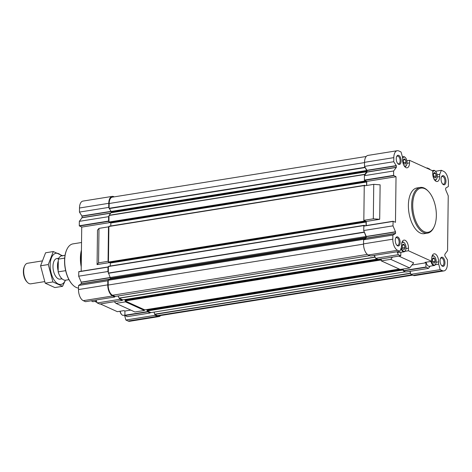 <?xml version="1.0" encoding="UTF-8"?>
<svg xmlns="http://www.w3.org/2000/svg" width="472" height="472" viewBox="0 0 472 472"><rect width="100%" height="100%" fill="white"/><g stroke="black" fill="none" stroke-linecap="round" stroke-linejoin="round"><path stroke-width="0.71" d="M435.196 261.152L435.172 261.057A2.62 1.339 80.9 0 0 434.541 258.703L434.464 258.585A2.62 1.339 80.9 0 0 433.16 257.989L433.078 258.042A2.62 1.339 80.9 0 0 432.942 258.154A2.62 1.339 80.9 0 0 432.399 259.801L432.399 259.966A2.62 1.339 80.9 0 0 433.025 262.32L433.107 262.438A2.62 1.339 80.9 0 0 433.721 263.016A2.62 1.339 80.9 0 0 434.411 263.034L434.488 262.987A2.62 1.339 80.9 0 0 435.166 261.228L432.671 261.559M431.561 261.329A4.578 2.336 80.9 0 0 433.733 264.91A4.578 2.336 80.9 0 0 435.739 263.931A4.578 2.336 80.9 0 0 434.57 256.656A4.578 2.336 80.9 0 0 431.851 257.063M433.508 262.88L434.411 263.034M434.464 258.585L433.16 257.989M435.172 261.057L434.541 258.703M434.488 262.987L435.166 261.228M405.047 247.452L405.023 247.357A2.62 1.339 80.9 0 0 404.392 245.003L404.315 244.885A2.62 1.339 80.9 0 0 403.011 244.29L402.929 244.337A2.62 1.339 80.9 0 0 402.793 244.449A2.62 1.339 80.9 0 0 402.25 246.095L402.25 246.266A2.62 1.339 80.9 0 0 402.876 248.62L402.958 248.738A2.62 1.339 80.9 0 0 403.572 249.316A2.62 1.339 80.9 0 0 404.262 249.334L404.345 249.281A2.62 1.339 80.9 0 0 405.017 247.523L402.522 247.859M401.359 247.357A4.578 2.336 80.9 0 0 403.584 251.21A4.578 2.336 80.9 0 0 405.59 250.231A4.578 2.336 80.9 0 0 404.421 242.956A4.578 2.336 80.9 0 0 401.702 243.357M403.359 249.181L404.262 249.334M404.315 244.885L403.011 244.29M405.023 247.357L404.392 245.003M404.345 249.281L405.017 247.523M406.091 162.203L406.062 162.102A2.62 1.339 80.9 0 0 405.436 159.754L405.359 159.63A2.62 1.339 80.9 0 0 404.056 159.04L403.973 159.088A2.62 1.339 80.9 0 0 403.837 159.2A2.62 1.339 80.9 0 0 403.294 160.846L403.294 161.017A2.62 1.339 80.9 0 0 403.92 163.365L403.997 163.489A2.62 1.339 80.9 0 0 404.616 164.067A2.62 1.339 80.9 0 0 405.3 164.079L405.383 164.032A2.62 1.339 80.9 0 0 406.062 162.274L403.566 162.604M403.92 165.442A4.578 2.336 80.9 0 0 404.622 165.961A4.578 2.336 80.9 0 0 406.628 164.976A4.578 2.336 80.9 0 0 405.466 157.701A4.578 2.336 80.9 0 0 402.604 158.421M404.404 163.931L405.3 164.079M405.359 159.63L404.056 159.04M406.062 162.102L405.436 159.754M405.383 164.032L406.062 162.274M436.234 175.903L436.211 175.802A2.62 1.339 80.9 0 0 435.585 173.454L435.503 173.33A2.62 1.339 80.9 0 0 434.199 172.74L434.116 172.787A2.62 1.339 80.9 0 0 433.98 172.899A2.62 1.339 80.9 0 0 433.443 174.546L433.438 174.717A2.62 1.339 80.9 0 0 434.069 177.065L434.146 177.189A2.62 1.339 80.9 0 0 434.759 177.767A2.62 1.339 80.9 0 0 435.449 177.779L435.532 177.732A2.62 1.339 80.9 0 0 436.211 175.973L433.709 176.304M434.063 179.142A4.578 2.336 80.9 0 0 434.771 179.661A4.578 2.336 80.9 0 0 436.777 178.676A4.578 2.336 80.9 0 0 435.615 171.407A4.578 2.336 80.9 0 0 432.753 172.121M434.547 177.631L435.449 177.779M435.503 173.33L434.199 172.74M436.211 175.802L435.585 173.454M435.532 177.732L436.211 175.973M401.401 247.263L401.548 245.015A6.555 3.345 -99.1 0 1 403.973 240.118A6.555 3.345 -99.1 0 1 408.475 248.166L408.445 250.762L431.662 261.311L425.048 262.373L425.968 262.786L411.991 265.028M408.445 250.762L404.935 251.322M380.845 258.992L381.258 260.868L400.203 269.477L409.696 267.954L413.678 262.88L398.799 256.119M438.624 264.102L435.249 264.822M431.662 261.311L431.697 258.715A6.555 3.345 -99.1 0 1 434.122 253.818A6.555 3.345 -99.1 0 1 438.624 261.866L438.594 264.09M437.208 177.006L439.662 176.617L439.692 174.392L441.379 170.309L443.621 171.33A9.257 4.726 -99.1 0 1 448.4 182.446L448.353 186.523L445.727 188.068L445.651 189.679L448.235 195.792L447.568 250.65L444.895 254.213L444.842 255.8L447.456 259.913L447.403 263.99A9.257 4.726 -99.1 0 1 443.981 270.91A9.257 4.726 -99.1 0 1 442.406 270.668L440.164 269.648L438.73 264.261M439.662 176.617A6.555 3.345 -99.1 0 1 437.237 181.513A6.555 3.345 -99.1 0 1 432.736 173.466L432.771 170.87L409.548 160.321L409.513 162.911A6.555 3.345 -99.1 0 1 407.088 167.814A6.555 3.345 -99.1 0 1 402.592 159.766L402.616 157.542L401.047 151.984L398.805 150.963A9.257 4.726 -99.1 0 0 397.235 150.721L367.959 155.412A9.257 4.726 -99.1 0 0 364.537 162.327L364.49 166.404L367.098 170.522L367.045 172.109L364.791 175.118L364.85 174.31L366.744 171.784L110.973 212.772L109.026 215.486L108.955 221.48L108.548 221.073L108.601 216.66L109.02 216.105M401.519 247.239L399.831 251.316L397.589 250.302A9.257 4.726 -99.1 0 1 392.81 239.186L392.863 235.103L395.483 233.563L395.565 231.953L392.975 225.84L393.117 221.256L395.477 222.318L396.032 176.729L393.589 175.395L393.642 170.982L396.315 167.418L396.368 165.831L393.76 161.713L393.807 157.636A9.257 4.726 -99.1 0 1 397.235 150.721M443.456 184.676A4.626 2.36 80.9 0 0 445.704 179.153A4.626 2.36 80.9 0 0 441.538 176.77A4.626 2.36 80.9 0 0 442.712 184.127A4.626 2.36 80.9 0 0 443.456 184.676M398.645 164.309A4.626 2.36 80.9 0 0 400.887 158.787A4.626 2.36 80.9 0 0 396.722 156.403A4.626 2.36 80.9 0 0 397.902 163.76A4.626 2.36 80.9 0 0 398.645 164.309M397.648 245.853A4.626 2.36 80.9 0 0 399.89 240.331A4.626 2.36 80.9 0 0 395.725 237.953A4.626 2.36 80.9 0 0 396.905 245.304A4.626 2.36 80.9 0 0 397.648 245.853M442.459 266.22A4.626 2.36 80.9 0 0 444.707 260.697A4.626 2.36 80.9 0 0 440.541 258.314A4.626 2.36 80.9 0 0 441.721 265.671A4.626 2.36 80.9 0 0 442.459 266.22M427.543 233.138L424.269 233.664A23.14 11.812 -99.1 0 1 420.334 233.056A23.14 11.812 -99.1 0 1 408.504 208.948A23.14 11.812 -99.1 0 1 416.947 187.968L420.222 187.443A23.14 11.812 80.9 0 0 411.779 208.423A23.14 11.812 80.9 0 0 423.608 232.531A23.14 11.812 80.9 0 0 427.543 233.138A23.14 11.812 80.9 0 0 433.75 227.563L434.075 226.885A22.367 11.417 80.9 0 0 428.381 191.343A22.367 11.417 80.9 0 0 412.9 201.568A22.367 11.417 80.9 0 0 424.275 231.681A22.367 11.417 80.9 0 0 434.075 226.885M406.899 160.74L409.548 160.321M437.119 174.799L439.692 174.392M130.768 310.092L124.885 311.036L124.95 315.544L127.375 316.641L150.031 313.013L147.488 311.632L124.832 315.267M150.887 312.594L147.494 311.113L147.488 311.632M150.45 312.458L150.031 313.013M99.728 304.033L97.226 302.941L119.882 299.313L122.348 300.422L122.437 299.726L119.145 298.233L118.124 295.979M95.969 300.015L97.226 302.941M119.882 299.313L119.487 298.387M393.713 175.672L364.443 180.363L366.762 181.419L366.714 185.472M364.443 180.363L364.372 175.672L364.791 175.118M373.747 184.345L373.322 218.813L379.694 219.297L380.119 184.823L373.747 184.345L364.248 185.868L363.829 220.335L366.272 221.451L366.225 225.563M378.155 259.411L375.653 258.326L374.089 255.446M403.277 268.987L403.377 270.922L405.802 272.025L428.458 268.391L430.122 266.178M425.968 262.786L425.915 267.016L403.259 270.645M397.052 251.765L398.309 254.691L400.734 255.794L400.899 252.325M429.892 169.566L429.673 169.059L427.248 167.955L427.125 168.303M396.032 176.729L366.762 181.419M379.694 219.297L366.272 221.451M399.831 251.316L370.561 256.007L368.319 254.992A9.257 4.726 -99.1 0 1 363.54 243.876L363.593 239.794L366.03 237.917L110.259 278.905L108.235 280.268L108.176 285.047A8.484 4.331 -99.1 0 0 112.56 295.236L115.038 296.363L114.79 297L112.548 295.979A9.257 4.726 -99.1 0 1 107.769 284.864L107.822 280.787L108.235 280.539M364.006 239.552L366.213 238.254L366.29 236.643L363.706 230.531L363.841 225.946L393.082 221.274M366.03 237.917L366.119 237.381A1.156 0.59 -99.1 0 0 365.947 236.513L364.101 231.457M366.744 171.784A1.156 0.59 -99.1 0 0 366.927 171.076L364.891 167.017M443.981 270.91L414.711 275.601A9.257 4.726 -99.1 0 1 413.136 275.359L410.894 274.338L409.891 271.37M410.669 273.489L410.097 271.335M365.947 236.513L110.182 277.507L107.935 271.518L107.988 267.105L108.401 267.069L108.519 266.285L364.242 225.321M108.33 272.444L108.401 267.069M108.058 261.323L108.466 261.512L108.885 227.038L108.477 226.855L108.058 261.323L98.565 262.845L98.984 228.377L97.497 230.118L97.079 264.585L98.565 262.845M366.856 170.469L111.085 211.456L108.719 207.397L108.766 203.314A9.257 4.726 -99.1 0 1 112.188 196.399A9.257 4.726 -99.1 0 1 113.764 196.641L114.23 196.853M109.12 208.005L109.174 203.503A8.484 4.331 -99.1 0 1 112.312 197.16L366.219 156.474M412.67 275.147L158.816 315.827A8.484 4.331 -99.1 0 1 157.377 315.603L154.745 314.411L154.049 312.104M160.681 315.526A9.257 4.726 -99.1 0 1 158.94 316.588A9.257 4.726 -99.1 0 1 157.365 316.346L155.123 315.326L154.899 314.476M115.994 303.378L134.933 311.986L144.432 310.47L144.438 309.726L125.493 301.118L125.487 301.856L115.994 303.378L114.295 301.708M144.432 310.47L125.487 301.856M124.885 311.036L123.965 310.623L117.351 311.679L100.335 303.95M97.008 302.434L94.713 301.396M81.184 271.247L81.721 227.097L79.278 225.763L79.331 221.35L82.004 217.787L82.057 216.2L79.449 212.087L79.497 208.01A9.257 4.726 -99.1 0 1 82.919 201.09L112.188 196.399M109.899 262.532L97.079 264.585M110.383 222.501L81.721 227.097M114.79 297L85.52 301.691L83.278 300.67A9.257 4.726 -99.1 0 1 78.499 289.554L78.553 285.477L81.231 283.766L81.219 282.15L78.665 276.208L78.8 271.624L108.035 266.951M107.822 280.787L78.553 285.477M107.935 271.518L78.665 276.208M108.601 216.66L79.331 221.35M108.719 207.397L79.449 212.087M158.94 316.588L129.67 321.279A9.257 4.726 -99.1 0 1 128.095 321.037L125.853 320.016L124.555 315.143M155.123 315.326L125.853 320.016M108.477 226.855L98.984 228.377M366.119 237.699L110.259 278.905M110.348 278.687L110.348 278.374A1.156 0.59 -99.1 0 0 110.182 277.507L81.219 282.15M366.927 171.076L111.162 212.064A1.156 0.59 -99.1 0 1 110.973 212.772M111.162 212.064L111.085 211.456M147.494 311.113L147.093 309.968L400.103 269.435M400.044 269.406L147.305 309.939M147.305 309.909L147.311 309.473M144.845 309.85L144.438 309.726M122.844 299.85L122.437 299.726M125.493 301.118L125.092 299.974L380.839 258.998M378.042 259.411L125.304 299.938L125.31 299.472M110.295 266.002L110.33 263.028L109.705 262.444M108.955 262.556L108.466 261.512M364.703 225.811L364.29 225.297L364.172 225.893M366.06 225.592L366.101 222.041L110.33 263.028M364.236 220.524L364.39 221.451L364.844 221.173L366.101 222.041M365.192 185.714L364.779 185.266L364.661 185.803M108.885 227.038L109.008 226.253L364.732 185.29M110.784 225.97L110.82 222.996L110.194 222.412M366.549 185.496L366.591 182.009L110.82 222.996M364.726 180.493L364.88 181.419L365.334 181.142L366.591 182.009M109.445 222.524L108.955 221.48M402.811 269.064L403.265 270.126M375.258 257.399L374.396 255.393M392.863 235.103L363.593 239.794M392.975 225.84L363.706 230.531M393.642 170.982L364.372 175.672M393.76 161.713L364.49 166.404M441.379 170.309L435.473 171.259A5.015 2.561 80.9 0 0 435.32 171.094A5.015 2.561 80.9 0 0 433.662 170.368A5.015 2.561 80.9 0 0 432.771 170.888M440.164 269.648L410.894 274.338M428.458 268.391L425.915 267.016M398.309 254.691L375.653 258.326M363.829 220.335L373.322 218.813M392.492 257.128L390.751 259.346L381.258 260.868M409.696 267.954L390.751 259.346M381.282 258.927L381.264 260.131M442.465 183.832A3.9 1.988 80.9 0 0 442.848 184.068A3.9 1.988 80.9 0 0 443.509 184.174A3.9 1.988 80.9 0 0 444.854 180.009A3.9 1.988 80.9 0 0 442.276 176.475A3.9 1.988 80.9 0 0 441.391 177.13M397.648 163.465A3.9 1.988 80.9 0 0 398.032 163.707A3.9 1.988 80.9 0 0 398.692 163.808A3.9 1.988 80.9 0 0 400.044 159.642A3.9 1.988 80.9 0 0 397.459 156.114A3.9 1.988 80.9 0 0 396.574 156.763M396.651 245.009A3.9 1.988 80.9 0 0 397.035 245.251A3.9 1.988 80.9 0 0 397.695 245.351A3.9 1.988 80.9 0 0 399.046 241.192A3.9 1.988 80.9 0 0 396.462 237.658A3.9 1.988 80.9 0 0 395.577 238.307M441.467 265.376A3.9 1.988 80.9 0 0 441.851 265.618A3.9 1.988 80.9 0 0 442.512 265.718A3.9 1.988 80.9 0 0 443.857 261.553A3.9 1.988 80.9 0 0 441.279 258.025A3.9 1.988 80.9 0 0 440.394 258.674M66.876 249.434A21.983 11.222 80.9 0 0 66.794 249.6A21.983 11.222 80.9 0 0 72.393 284.527A21.983 11.222 80.9 0 0 72.523 284.663M81.532 242.502L72.959 243.876A22.367 11.417 80.9 0 0 66.959 249.263A22.367 11.417 80.9 0 0 72.653 284.805A22.367 11.417 80.9 0 0 76.24 287.46A22.367 11.417 80.9 0 0 78.517 288.091M81.438 250.107A22.367 11.417 80.9 0 0 81.237 266.887M81.432 250.709A23.14 11.812 80.9 0 0 81.255 265.482M428.381 191.343L427.862 190.8A23.14 11.812 80.9 0 0 420.222 187.443M120 311.26A4.578 2.336 80.9 0 0 121.434 314.299A4.578 2.336 80.9 0 0 121.581 314.44M120.148 311.231A5.015 2.561 80.9 0 0 121.729 314.606A5.015 2.561 80.9 0 0 122.537 315.202A5.015 2.561 80.9 0 0 123.387 315.331L124.832 315.101M91.438 300.741A5.015 2.561 80.9 0 0 91.586 300.906A5.015 2.561 80.9 0 0 92.388 301.502A5.015 2.561 80.9 0 0 93.238 301.632L96.441 301.118M400.976 248.355A5.015 2.561 80.9 0 0 403.206 251.688A5.015 2.561 80.9 0 0 404.061 251.818L399.188 252.603A5.015 2.561 -99.1 0 1 398.338 252.467A5.015 2.561 -99.1 0 1 397.389 251.712M430.971 261.423A5.015 2.561 80.9 0 0 433.355 265.388A5.015 2.561 80.9 0 0 434.205 265.524L429.337 266.302A5.015 2.561 -99.1 0 1 428.487 266.173A5.015 2.561 -99.1 0 1 426.098 262.202M434.812 180.269A5.015 2.561 80.9 0 0 435.249 180.269A5.015 2.561 80.9 0 0 436.594 179.065A5.015 2.561 80.9 0 0 436.683 178.858M434.205 265.524A5.015 2.561 80.9 0 0 435.55 264.314A5.015 2.561 80.9 0 0 435.644 264.108M434.423 256.514A5.015 2.561 80.9 0 0 434.275 256.349A5.015 2.561 80.9 0 0 432.617 255.623A5.015 2.561 80.9 0 0 432.204 255.759M404.061 251.818A5.015 2.561 80.9 0 0 405.407 250.614A5.015 2.561 80.9 0 0 405.495 250.408M404.28 242.814A5.015 2.561 80.9 0 0 404.126 242.649A5.015 2.561 80.9 0 0 402.474 241.918A5.015 2.561 80.9 0 0 402.055 242.059M404.663 166.569A5.015 2.561 80.9 0 0 405.1 166.569A5.015 2.561 80.9 0 0 406.445 165.359A5.015 2.561 80.9 0 0 406.534 165.159M405.318 157.559A5.015 2.561 80.9 0 0 405.171 157.394A5.015 2.561 80.9 0 0 403.513 156.669A5.015 2.561 80.9 0 0 402.48 157.359M433.567 173.678L435.556 173.36M403.418 159.973L405.413 159.654M402.38 245.228L404.368 244.909M432.529 258.927L434.517 258.609M65.053 255.299L61.779 255.818A12.343 6.301 80.9 0 0 58.31 259.14L58.156 271.872A12.343 6.301 80.9 0 0 63.584 279.866A12.343 6.301 80.9 0 0 65.685 280.191L68.953 279.666M58.31 259.14L64.688 258.119M58.156 271.872L65.655 270.668M58.286 260.969A10.413 5.316 80.9 0 0 58.168 270.946M41.949 260.951L27.529 263.264A10.413 5.316 80.9 0 0 24.733 265.771L24.332 266.603A9.464 4.832 80.9 0 0 26.745 281.648L27.382 282.315A10.413 5.316 80.9 0 0 29.052 283.554A10.413 5.316 80.9 0 0 30.822 283.825L44.61 281.613M24.733 265.771A10.413 5.316 80.9 0 0 27.382 282.315M62.564 286.321L54.852 287.56L45.212 283.176L40.574 265.789L45.583 252.785L53.295 251.547L48.286 264.55L52.923 281.943L62.564 286.321L65.431 280.22M45.212 283.176L52.923 281.943M62.935 255.93L53.295 251.547M40.574 265.789L48.286 264.55M58.475 258.774A10.413 5.316 80.9 0 0 54.05 261.069A10.413 5.316 80.9 0 0 56.705 277.619A10.413 5.316 80.9 0 0 61.62 278.415M61.502 255.877A15.771 8.053 80.9 0 0 50.97 259.187A15.771 8.053 80.9 0 0 54.363 280.374A15.771 8.053 80.9 0 0 65.401 280.22M147.606 311.909L124.95 315.544M122.307 300.416L99.651 304.045M427.125 168.12L426.824 168.168M108.672 221.35L79.402 226.041M112.548 295.979L83.278 300.67M107.769 284.864L78.499 289.554M109.41 279.406L81.172 283.932M109.77 279.194L81.231 283.766M110.241 277.678L81.249 282.321M107.988 267.105L78.718 271.795M108.548 221.073L79.278 225.763M110.654 213.197L82.004 217.787M110.767 213.043L82.04 217.645M111.126 211.539L82.057 216.2M111.003 211.332L81.998 215.975M108.766 203.314L79.497 208.01M157.365 316.346L128.095 321.037M369.747 255.635L115.186 296.434M367.387 254.402L112.56 295.236M363.54 244.124L108.176 285.047M364.006 239.28L108.235 280.268M364.089 239.062L108.324 280.049M366.119 237.381L110.348 278.374M364.142 232.307L108.371 273.294M364.095 232.077L108.324 273.064M364.178 225.527L108.407 266.515M365.942 221.669L110.171 262.656M364.673 221.58L108.902 262.568M364.39 221.451L108.619 262.438M364.231 221.079L108.46 262.066M364.667 185.496L108.896 226.483M366.431 181.637L110.66 222.625M365.163 181.549L109.392 222.536M364.88 181.419L109.109 222.406M364.72 181.047L108.949 222.035M364.797 174.498L109.026 215.486M364.85 174.31L109.079 215.297M366.933 170.764L111.162 211.751M364.962 167.589L109.197 208.577M364.886 167.294L109.115 208.282M364.537 162.58L109.174 203.503M411.932 274.81L157.377 315.603M410.516 273.424L154.745 314.411M410.38 273.211L154.609 314.199M405.348 271.819L150.786 312.611M402.958 269.99L147.187 310.977M402.799 269.618L147.028 310.606M402.805 269.099L147.034 310.086M399.3 269.07L144.745 309.862M380.963 259.989L125.192 300.977M380.804 259.618L125.033 300.605M380.81 259.098L125.039 300.086M377.305 259.075L122.744 299.868M374.916 257.246L119.145 298.233M374.803 257.104L119.032 298.092M397.589 250.302L368.319 254.992M392.81 239.186L363.54 243.876M395.483 233.563L366.213 238.254M395.548 233.398L366.272 238.089M395.565 231.953L366.29 236.643M395.53 231.781L366.26 236.472M393.028 221.427L363.759 226.117M393.589 175.395L364.319 180.086M396.315 167.418L367.045 172.109M396.35 167.277L367.08 171.967M396.368 165.831L367.098 170.522M396.315 165.607L367.039 170.298M393.807 157.636L364.537 162.327M427.172 167.967L426.588 168.061M439.827 174.339L437.113 174.776M442.406 270.668L413.136 275.359M426.033 267.294L403.377 270.922M400.734 255.794L378.078 259.423M407.059 163.306L409.513 162.911M406.02 248.555L408.475 248.166M436.163 262.261L438.624 261.866M122.348 300.422L99.692 304.051M108.076 266.934L78.8 271.624M364.29 225.297L108.519 266.285M364.703 221.58L108.932 262.568M364.779 185.266L109.008 226.253M365.192 181.549L109.421 222.542M405.371 271.831L150.839 312.617M400.085 269.429L147.093 309.968M399.33 269.081L144.798 309.874M378.09 259.429L125.092 299.974M377.329 259.087L122.797 299.873M369.771 255.653L115.239 296.44M393.117 221.256L363.841 225.946M427.207 167.949L426.564 168.05M400.775 255.8L378.119 259.429M66.794 249.6L66.959 249.263M121.434 314.299L121.729 314.606M434.865 180.333L435.249 180.269M432.187 170.604L433.662 170.368M435.615 171.407L435.32 171.094M436.777 178.676L436.594 179.065M432.234 255.682L432.617 255.623M434.57 256.656L434.275 256.349M435.739 263.931L435.55 264.314M402.091 241.983L402.474 241.918M404.421 242.956L404.126 242.649M405.59 250.231L405.407 250.614M404.716 166.628L405.1 166.569M402.345 156.857L403.513 156.669M405.466 157.701L405.171 157.394M406.628 164.976L406.445 165.359M60.139 279.123L62.038 278.822M56.846 258.562L58.746 258.261"/></g></svg>

